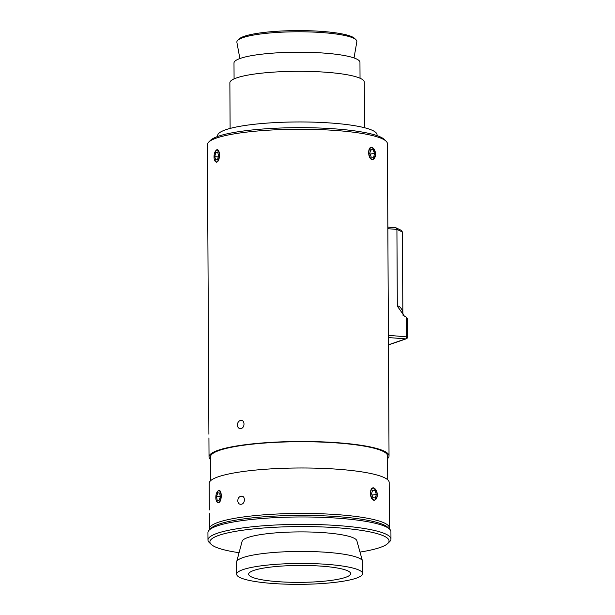 <?xml version="1.0" encoding="UTF-8"?>
<svg xmlns="http://www.w3.org/2000/svg" width="615" height="615" viewBox="0 0 615 615"><rect width="100%" height="100%" fill="white"/><g stroke="black" fill="none" stroke-linecap="round" stroke-linejoin="round"><path stroke-width="0.92" d="M388.419 337.55L405.692 338.865A1.922 1.699 71 0 0 406.307 338.788A1.922 1.922 0 0 0 407.607 336.966L407.507 318.293M407.315 318.547L406.43 317.286L406.53 336.682A1.922 0.83 94.3 0 1 406.292 338.104A1.922 0.83 94.3 0 1 405.692 338.865L388.457 344.8M395.345 227.735L396.452 228.119L396.921 229.387L402.418 232.024L402.84 311.705C401.126 307.654 399.289 305.793 397.321 306.124L404.386 316.11L406.43 317.286M396.068 227.834L401.295 230.341L402.418 232.024M403.086 315.103L402.84 311.705M397.321 306.124L396.921 229.387L387.85 228.703M407.499 330.747A8.064 3.506 -85.7 0 0 407.484 328.126M377.041 135.638L377.033 134.762A79.681 13.215 179.7 0 0 368.685 128.927A79.681 13.215 179.7 0 0 279.079 122.408A79.681 13.215 179.7 0 0 217.664 135.6L217.672 136.469M364.518 127.728L364.28 82.095A67.204 11.147 179.7 0 0 357.238 77.175A67.204 11.147 179.7 0 0 281.662 71.678A67.204 11.147 179.7 0 0 229.872 82.794L230.11 128.435M360.036 78.228L359.952 62.33A62.976 10.447 179.7 0 0 353.356 57.718A62.976 10.447 179.7 0 0 282.531 52.567A62.976 10.447 179.7 0 0 233.992 62.984L234.077 78.881M354.025 57.941L356.838 41.712A60.001 9.948 179.7 0 0 356 39.752A60.001 9.948 179.7 0 0 350.581 37.023A60.001 9.948 179.7 0 0 288.081 31.934A60.001 9.948 179.7 0 0 237.705 40.367A60.001 9.948 179.7 0 0 236.89 42.343L239.873 58.54M356 39.752L354.571 38.376A58.563 9.709 179.7 0 0 349.282 35.716A58.563 9.709 179.7 0 0 288.281 30.75A58.563 9.709 179.7 0 0 239.12 38.983L237.705 40.367M220.993 497.028A5.95 2.583 94.3 0 1 216.795 501.755A5.95 2.583 94.3 0 1 215.873 496.274A5.95 2.583 94.3 0 1 217.587 491.354A5.95 2.583 94.3 0 1 220.162 491.693A5.95 2.583 94.3 0 1 220.993 497.028M216.572 496.374L217.833 492.776L219.701 493.053L220.301 496.928L219.032 500.518L217.164 500.249L216.572 496.374L220.255 496.659M217.164 500.249L219.078 500.395M377.279 494.66A5.95 3.275 -96.7 0 1 376.618 498.296A5.95 3.275 -96.7 0 1 372.982 499.441A5.95 3.275 -96.7 0 1 370.645 493.514A5.95 3.275 -96.7 0 1 372.206 488.656A5.95 3.275 -96.7 0 1 375.581 489.386A5.95 3.275 -96.7 0 1 377.279 494.66M371.545 493.676L372.652 490.163L375.065 490.586L376.372 494.506L375.265 498.012L372.851 497.596L371.545 493.676M376.372 494.506L371.99 495.014M375.065 490.586L372.421 490.893M215.327 151.352A5.95 2.583 94.3 0 1 215.804 150.713A5.95 2.583 94.3 0 1 219.032 152.804A5.95 2.583 94.3 0 1 217.971 160.669A5.95 2.583 94.3 0 1 215.012 161.115A5.95 2.583 94.3 0 1 215.327 151.352M217.61 159.4L215.704 160.023L214.75 156.641L215.688 152.62L217.595 151.997L218.556 155.38L217.61 159.4M215.688 152.62L217.818 152.781M214.75 156.641L218.194 156.902M370.145 148.284A5.95 3.275 -96.7 0 1 373.797 148.745A5.95 3.275 -96.7 0 1 374.835 157.655A5.95 3.275 -96.7 0 1 374.204 158.616A5.95 3.275 -96.7 0 1 369.546 156.348A5.95 3.275 -96.7 0 1 370.145 148.284M373.651 157.209L371.26 157.156L369.784 153.396L370.699 149.691L373.097 149.745L374.573 153.504L373.651 157.209M374.573 153.504L370.03 154.027M373.097 149.745L370.614 150.029M251.458 571.373A51.007 8.456 179.7 0 0 248.645 574.164A51.007 8.456 179.7 0 0 291.203 582.282A51.007 8.456 179.7 0 0 347.836 576.424A51.007 8.456 179.7 0 0 350.65 573.634A51.007 8.456 179.7 0 0 308.092 565.516A51.007 8.456 179.7 0 0 251.458 571.373M362.627 573.564L362.566 561.541A62.976 10.447 179.7 0 0 362.496 561.072A62.976 10.447 179.7 0 0 308.607 551.494A62.976 10.447 179.7 0 0 240.081 558.758A62.976 10.447 179.7 0 0 236.667 561.733A62.976 10.447 179.7 0 0 236.606 562.202L236.667 574.226A62.976 10.447 179.7 0 0 289.219 584.25A62.976 10.447 179.7 0 0 359.152 577.016A62.976 10.447 179.7 0 0 362.627 573.564A62.976 10.447 179.7 0 0 310.075 563.548A62.976 10.447 179.7 0 0 240.142 570.782A62.976 10.447 179.7 0 0 236.667 574.226M362.496 561.072L356.838 540.7A57.426 9.525 179.7 0 0 307.708 531.96A57.426 9.525 179.7 0 0 245.216 538.586A57.426 9.525 179.7 0 0 242.11 541.3L236.667 561.733M387.788 543.46L389.672 541.615A91.497 15.175 179.7 0 0 390.963 539.055A91.497 15.175 179.7 0 0 314.619 524.495A91.497 15.175 179.7 0 0 213.021 535.004A91.497 15.175 179.7 0 0 207.978 540.008A91.497 15.175 179.7 0 0 209.292 542.553L211.199 544.39A89.575 14.852 -0.3 0 1 214.843 536.995A89.575 14.852 -0.3 0 1 321.707 526.924A89.575 14.852 -0.3 0 1 387.788 543.46A89.575 14.852 -0.3 0 1 384.114 545.859A89.575 14.852 -0.3 0 1 359.998 552.07M239.074 552.701A89.575 14.852 -0.3 0 1 211.199 544.39M207.978 540.008L207.939 532.628A91.497 15.175 -0.3 0 1 209.231 530.068A91.497 15.175 -0.3 0 1 212.982 527.624A91.497 15.175 -0.3 0 1 306.908 516.992A91.497 15.175 -0.3 0 1 389.603 529.123A91.497 15.175 -0.3 0 1 390.925 531.668L390.963 539.055M389.603 529.123L387.704 527.293A89.575 14.852 179.7 0 0 306.747 515.416A89.575 14.852 179.7 0 0 214.781 525.825A89.575 14.852 179.7 0 0 211.106 528.224L209.231 530.068M210.591 480.722L210.468 456.876A88.568 14.683 -0.3 0 1 337.966 443.015A88.568 14.683 -0.3 0 1 387.596 455.946L387.719 479.792M375.411 155.595L372.89 159.646L372.206 159.6C367.524 158.916 367.455 145.855 372.144 147.293L375.281 152.166M371.445 147.254L372.144 147.293M377.195 496.236L374.673 500.287L373.989 500.241C369.308 499.557 369.238 486.496 373.928 487.933L377.064 492.807M373.228 487.895L373.928 487.933M214.481 153.412L216.618 149.86C220.362 148.276 220.431 161.338 216.68 162.168L216.18 162.229L214.358 159.562M216.265 494.053L218.402 490.493C222.146 488.917 222.215 501.978 218.463 502.801L217.964 502.87L216.142 500.203M389.257 528.792A90.005 14.921 179.7 0 0 389.41 527.893A90.005 14.921 179.7 0 0 338.973 514.755A90.005 14.921 179.7 0 0 209.407 528.831A90.005 14.921 179.7 0 0 209.577 529.73M209.308 509.958L209.169 483.39A90.005 14.921 -0.3 0 1 338.734 469.307A90.005 14.921 -0.3 0 1 389.172 482.444L389.41 527.893M208.908 434.221L207.393 144.64A90.005 14.921 -0.3 0 1 208.662 142.126A90.005 14.921 -0.3 0 1 336.959 130.565A90.005 14.921 -0.3 0 1 386.105 141.196A90.005 14.921 -0.3 0 1 387.404 143.702L389.034 455.938A90.005 14.921 -0.3 0 1 387.611 458.606M386.105 141.196L384.206 139.367A88.083 14.606 179.7 0 0 336.105 128.958A88.083 14.606 179.7 0 0 210.545 140.274L208.662 142.126M210.484 459.528A90.005 14.921 -0.3 0 1 209.031 456.884A90.005 14.921 -0.3 0 1 338.596 442.8A90.005 14.921 -0.3 0 1 389.034 455.938M241.034 496.22C245.477 495.16 245.523 504.077 241.072 504.262C239.104 504.392 238.005 503.216 237.767 500.748C237.974 498.188 239.066 496.682 241.034 496.22L241.664 496.197M240.634 420.476C245.078 419.422 245.124 428.332 240.68 428.524C238.712 428.647 237.605 427.479 237.367 425.003C237.582 422.451 238.666 420.944 240.634 420.476L241.264 420.46M240.68 428.524L240.058 428.547M241.072 504.262L240.45 504.285M216.618 149.86L217.133 149.791M218.402 490.493L218.917 490.432M407.607 336.966L388.403 335.306M388.457 344.93L406.307 338.788A1.922 1.699 71 0 0 406.915 338.404M387.842 227.127L395.637 227.719M402.94 315.195L404.393 316.11M209.031 456.884L208.931 437.888M209.407 528.831L209.323 513.625"/></g></svg>
